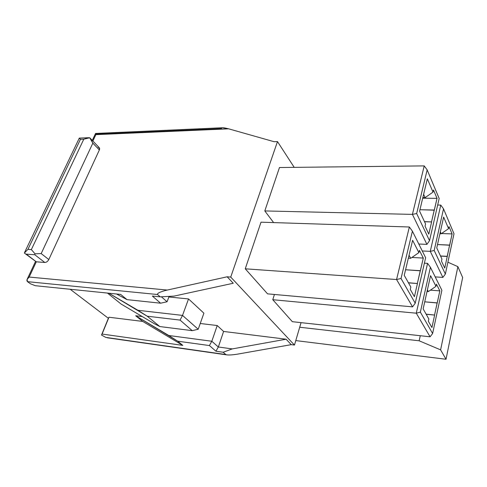 <?xml version="1.0" encoding="UTF-8"?>
<svg xmlns="http://www.w3.org/2000/svg" width="487" height="487" viewBox="0 0 487 487"><rect width="100%" height="100%" fill="white"/><g stroke="black" fill="none" stroke-linecap="round" stroke-linejoin="round"><path stroke-width="0.73" d="M426.916 244.383L418.808 244.017L426.916 244.383L429.528 240.669L416.659 213.543L412.422 214.383L426.916 244.383L412.422 214.383L416.659 213.543L427.166 169.89L424.22 165.89L412.422 214.383L424.22 165.89L427.166 169.89L439.171 198.477L429.528 240.669L426.916 244.383M105.77 337.394L101.515 335.038L108.376 318.291L70.177 289.26L108.376 318.291L108.978 317.226L142.703 321.414L135.672 315.765L142.228 316.55L135.672 315.765L168.788 335.506L211.821 341.253L218.34 346.994L232.25 348.911L223.174 352.241L225.81 354.56C227.423 355.267 231.471 355.108 237.948 354.067L291.25 344.65L286.113 339.208L232.25 348.911L286.113 339.208L291.25 344.65L294.465 345.058L301.051 322.644L294.465 345.058L230.728 277.079L294.465 345.058L291.25 344.65L237.948 354.067C233.206 354.883 229.499 355.157 226.832 354.895L225.81 354.56L223.174 352.241L215.93 351.212L209.404 345.551L177.682 341.192L182.789 345.386L102.087 334.058L101.515 335.038L105.77 337.394L225.81 354.56L107.067 337.759L226.832 354.895M30.431 283.781L27.491 281.663L30.431 283.781L35.241 285.692L120.666 294.416L127.028 299.633L160.594 303.2L152.364 296.053L160.193 296.845L173.956 296.12L233.255 283.251L227.155 276.799L230.728 277.079L277.487 141.589L230.728 277.079L227.155 276.799L167.26 290.057L227.155 276.799L233.255 283.251L173.956 296.12L160.193 296.845L157.551 294.519L160.193 296.845L152.364 296.053L160.594 303.2L167.065 301.782L169.111 296.376L167.065 301.782L161.392 296.784L167.065 301.782L160.594 303.2L127.028 299.633L116.472 293.984L127.028 299.633L120.666 294.416L35.241 285.692L30.431 283.781M417.365 283.391L420.287 270.687L405.574 269.755L420.36 270.827L423.294 258.073L411.899 257.459L423.294 258.073L419.404 250.355L418.875 252.619L412.623 240.304L404.24 275.338L410.833 287.038L410.279 289.406L414.413 296.68L417.438 283.525L408.41 282.74L417.438 283.525L408.49 282.874L417.438 283.525L414.413 296.68L410.279 289.406L410.833 287.038L404.24 275.338L412.623 240.304L418.875 252.619L410.681 258.305L418.875 252.619L419.404 250.355L423.294 258.073L417.365 283.391M409.05 255.231L410.681 258.305L409.05 255.231M401.026 278.479L396.57 279.526L412.562 306.853L415.228 303.212L401.026 278.479L412.41 231.197L409.354 226.997L396.57 279.526L401.026 278.479L415.228 303.212L412.562 306.853L396.57 279.526L409.354 226.997L412.41 231.197L425.632 257.702L415.228 303.212L425.632 257.702L412.41 231.197L401.026 278.479M408.343 258.177L410.681 258.305L408.343 258.177M261.008 222.182L409.354 226.997L261.008 222.182L245.247 268.806L396.57 279.526L245.247 268.806L267.564 293.856L412.562 306.853L267.564 293.856L245.247 268.806L261.008 222.182M434.562 314.943L437.162 302.884L424.731 301.818L437.223 302.999L439.834 290.879L430.411 290.155L439.834 290.879L436.455 284.171L435.981 286.319L430.569 275.654L423.154 308.898L428.846 319.003L428.359 321.243L431.932 327.544L434.623 315.065L426.113 314.152L434.623 315.065L426.18 314.267L434.623 315.065L431.932 327.544L428.359 321.243L428.846 319.003L423.154 308.898L430.569 275.654L435.981 286.319L428.335 291.585L435.981 286.319L436.455 284.171L439.834 290.879L434.562 314.943M427.403 289.838L428.335 291.585L427.403 289.838M420.354 312.137L416.269 313.19L430.082 336.797L432.62 333.504L420.354 312.137L430.417 267.284L427.562 263.351L416.269 313.19L420.354 312.137L432.62 333.504L430.082 336.797L416.269 313.19L427.562 263.351L430.417 267.284L441.886 290.27L432.62 333.504L441.886 290.27L430.417 267.284L420.354 312.137M427.038 291.482L428.335 291.585L427.038 291.482M424.384 263.169L427.562 263.351L424.384 263.169M272.775 299.712L416.269 313.19L272.775 299.712L292.346 321.688L430.082 336.797L292.346 321.688L272.775 299.712L274.425 294.471L272.775 299.712M431.537 221.792L434.246 210.025L419.934 209.739L434.313 210.177L437.034 198.349L422.698 198.185L437.034 198.349L433.497 190.009L433.004 192.103L427.336 178.802L419.593 211.163L425.565 223.959L425.054 226.151L428.803 234.125L431.604 221.938L424.463 221.591L431.604 221.938L424.53 221.737L431.604 221.938L428.803 234.125L425.054 226.151L425.565 223.959L419.593 211.163L427.336 178.802L433.004 192.103L425.102 197.637L433.004 192.103L433.497 190.009L437.034 198.349L431.537 221.792M423.623 194.313L425.102 197.637L423.623 194.313M422.832 197.612L425.102 197.637L422.832 197.612M264.806 210.938L412.422 214.383L264.806 210.938L273.627 222.589L264.806 210.938L279.471 167.528L264.806 210.938M424.22 165.89L279.471 167.528L424.22 165.89M427.166 169.89L416.659 213.543L429.528 240.669L439.171 198.477L427.166 169.89M437.509 244.547L449.671 245.211L452.1 233.912L449.014 226.632L448.582 228.634L441.185 233.766L439.925 233.723L441.185 233.766L440.339 231.867L441.185 233.766L448.582 228.634L449.014 226.632L452.1 233.912L441.526 233.529L452.1 233.912L447.194 256.32L440.504 255.967L447.249 256.448L440.565 256.095L447.249 256.448L449.611 245.083L437.509 244.547M444.747 268.069L447.249 256.448L444.747 268.069L441.484 261.123L444.747 268.069M441.94 259.041L441.484 261.123L441.94 259.041L436.754 247.932L443.645 217.056L448.582 228.634L443.645 217.056L436.754 247.932L441.94 259.041M443.523 208.838L434.185 250.482L445.362 274.047L453.994 233.76L443.523 208.838L453.994 233.76L445.362 274.047L442.872 277.407L430.283 251.353L440.772 205.088L437.673 205.033L440.772 205.088L443.523 208.838L440.772 205.088L430.283 251.353L422.272 250.963L430.283 251.353L434.185 250.482L443.523 208.838M294.215 167.364L277.487 141.589L274.084 141.699L228.671 128.836L274.084 141.699L277.487 141.589L294.215 167.364M96.542 134.156L221.548 128.629C221.098 127.417 223.472 127.484 228.671 128.836L95.872 134.649L92.883 141.023L95.872 134.649L228.671 128.836L222.382 127.752L95.635 133.444L95.872 134.649L95.537 133.487L96.542 134.156M98.106 147.324C99.537 147.445 99.957 148.322 99.366 149.953L48.81 259.547C47.775 261.416 46.435 262.396 44.792 262.475L36.306 261.811L29.165 277.054L167.26 290.057C160.266 291.762 157.027 293.247 157.551 294.519L27.491 281.663L157.551 294.519C157.027 293.247 160.266 291.762 167.26 290.057L29.165 277.054C26.901 278.923 26.347 280.463 27.491 281.663L27.077 279.453L29.165 277.054L36.306 261.811L44.792 262.475L34.784 254.75L26.243 254.135L35.581 261.324M200.242 323.502L217.22 325.535L223.6 331.452L286.113 339.208L223.6 331.452L218.34 346.994L223.6 331.452L217.22 325.535L211.821 341.253L217.22 325.535L200.242 323.502M188.536 298.945L203.895 313.178L188.536 298.945L182.515 315.406L198.209 329.249L203.895 313.178L198.209 329.249L192.243 330.661L180.068 320.099L147.202 316.191L159.839 326.552L192.243 330.661L159.839 326.552L154.44 323.782L121.038 304.004L107.42 293.064L121.038 304.004L154.44 323.782L159.839 326.552L147.202 316.191L180.068 320.099L192.243 330.661L198.209 329.249L182.515 315.406L188.536 298.945L168.879 296.979L188.536 298.945M142.703 321.414L108.978 317.226L102.087 334.058L182.789 345.386L142.703 321.414L182.789 345.386L177.682 341.192L209.404 345.551L211.821 341.253L168.788 335.506L177.682 341.192L135.672 315.765L142.703 321.414M108.838 293.204L137.937 310.292L182.515 315.406L180.068 320.099L182.515 315.406L137.937 310.292L147.202 316.191L108.838 293.204M108.978 317.226L101.515 335.038L108.978 317.226M211.821 341.253L209.404 345.551L215.93 351.212L218.34 346.994L211.821 341.253M223.174 352.241L232.25 348.911L218.34 346.994L215.93 351.212L223.174 352.241M299.706 327.24L419.149 340.79L420.269 335.726L419.149 340.79L440.607 349.867L457.877 266.657L447.9 262.201L457.877 266.657L440.607 349.867L446.031 359.26L462.65 277.493L457.877 266.657L462.65 277.493L446.031 359.26L295.779 340.59L446.031 359.26L440.607 349.867L419.149 340.79L299.706 327.24M99.366 149.953L92.847 143.141L41.182 253.587L48.81 259.547L99.366 149.953L99.311 147.756L90.351 138.363L92.847 143.141L99.366 149.953M24.46 253.118L36.306 261.811L26.243 254.135L34.784 254.75L35.015 253.788L31.345 249.594L27.929 249.362L31.345 249.594L83.794 139.185L80.446 139.319L27.929 249.362L80.446 139.319L83.794 139.185L88.597 137.705L89.718 137.772L90.351 138.363M48.81 259.547L41.182 253.587L35.015 253.788L34.784 254.75L44.792 262.475C46.435 262.396 47.775 261.416 48.81 259.547M79.302 138.089L80.446 139.319L79.284 138.131L24.642 252.339M24.35 253.033L27.929 249.362M35.015 253.788L41.182 253.587L92.847 143.141L89.718 137.772L83.794 139.185L31.345 249.594L35.015 253.788M435.214 276.896L442.872 277.407L435.214 276.896M434.185 250.482L430.283 251.353L442.872 277.407L445.362 274.047L434.185 250.482M27.193 279.215L35.49 261.525M95.519 133.529L92.293 140.402M88.007 137.736L79.351 138.095"/></g></svg>
